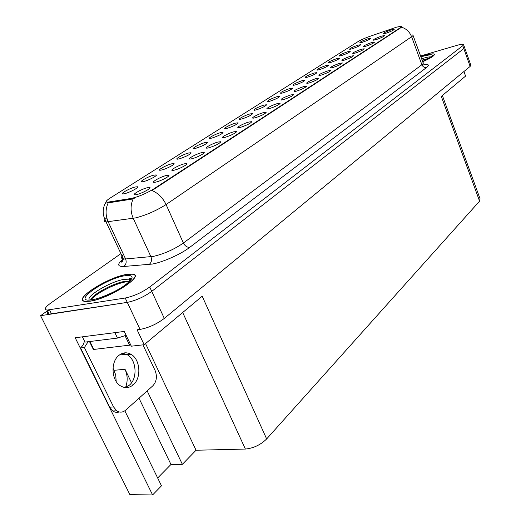 <?xml version="1.0" encoding="UTF-8"?>
<svg xmlns="http://www.w3.org/2000/svg" width="521" height="521" viewBox="0 0 521 521"><rect width="100%" height="100%" fill="white"/><g stroke="black" fill="none" stroke-linecap="round" stroke-linejoin="round"><path stroke-width="0.78" d="M204.831 142.643C199.296 144.07 190.452 149.052 194.379 148.557L196.091 148.205C202.93 145.887 206.687 143.926 207.371 142.337L204.831 142.643M367.78 38.854C362.115 40.892 359.477 42.227 359.868 42.865L362.401 42.286C367.279 40.579 370.027 39.257 370.652 38.333L367.78 38.854M371.558 42.592C365.612 44.721 362.883 46.115 363.378 46.786L365.996 46.193C371.076 44.428 373.928 43.054 374.56 42.071L371.558 42.592M220.448 132.692C215.043 134.118 206.563 138.846 210.256 138.404L212.073 138.026C218.703 135.773 222.356 133.884 223.04 132.367L220.448 132.692M339.379 63.419C332.945 65.711 330.047 67.229 330.698 67.971L333.199 67.424C338.65 65.542 341.698 64.05 342.349 62.943L339.379 63.419M302.193 80.631C295.563 82.995 292.587 84.571 293.277 85.353L295.557 84.858C301.177 82.917 304.316 81.367 304.974 80.195L302.193 80.631M263.307 112.66C257.947 114.112 250.002 118.495 253.434 118.13L255.524 117.694C261.933 115.519 265.463 113.715 266.12 112.289L263.307 112.66M336.69 58.658C330.575 60.846 327.781 62.292 328.308 62.995L330.731 62.455C335.954 60.638 338.884 59.212 339.529 58.176L336.69 58.658M303.522 86.629C296.508 89.124 293.427 90.784 294.28 91.598L296.605 91.103C302.499 89.091 305.768 87.456 306.426 86.206L303.522 86.629M314.104 73.044C307.657 75.35 304.746 76.874 305.371 77.629L307.709 77.115C313.186 75.226 316.254 73.715 316.905 72.595L314.104 73.044M277.244 103.64C272.001 105.079 264.368 109.26 267.592 108.935L269.767 108.479C275.993 106.356 279.432 104.617 280.096 103.249L277.244 103.64M347.409 51.833C341.45 53.963 338.709 55.376 339.184 56.053L341.652 55.5C346.752 53.722 349.617 52.334 350.255 51.338L347.409 51.833M315.921 78.606C309.109 81.029 306.094 82.637 306.876 83.425L309.266 82.911C315.003 80.944 318.194 79.361 318.852 78.163L315.921 78.606M153.773 175.16C147.834 176.586 137.726 182.474 142.474 181.764L143.822 181.497C148.817 180.312 157.98 175.401 156.144 174.913L153.773 175.16M235.44 123.145C230.158 124.565 222.018 129.058 225.489 128.661L227.397 128.264C233.838 126.069 237.394 124.245 238.071 122.8L235.44 123.145M166.219 175.499C160.006 176.971 149.696 183.06 154.744 182.304L156.118 182.037C161.308 180.82 170.641 175.785 168.719 175.258L166.219 175.499M277.009 96.665C269.989 99.172 266.889 100.846 267.709 101.68L269.858 101.224C275.778 99.192 279.074 97.538 279.744 96.268L277.009 96.665M201.432 152.705C195.518 154.183 186.127 159.602 190.549 159.009L192.203 158.677C197.172 157.446 205.691 152.94 204.063 152.419L201.432 152.705M248.797 122.051C243.3 123.516 235.036 128.127 238.69 127.71L240.682 127.3C247.286 125.066 250.914 123.197 251.571 121.699L248.797 122.051M289.839 88.498C283.014 90.934 279.979 92.556 280.734 93.363L282.949 92.888C288.719 90.901 291.929 89.299 292.594 88.082L289.839 88.498M217.895 142.051C212.132 143.522 203.144 148.648 207.293 148.12L209.071 147.762C216.091 145.392 219.927 143.386 220.585 141.738L217.895 142.051M325.599 65.724C319.321 67.964 316.468 69.456 317.042 70.179L319.425 69.658C324.772 67.802 327.768 66.336 328.419 65.255L325.599 65.724M290.633 94.972C283.411 97.538 280.265 99.251 281.197 100.097L283.45 99.622C289.5 97.557 292.861 95.871 293.518 94.561L290.633 94.972M249.846 113.969C244.675 115.382 236.853 119.661 240.116 119.309L242.115 118.892C248.374 116.756 251.838 114.991 252.516 113.611L249.846 113.969M381.561 36.118C375.765 38.196 373.088 39.557 373.531 40.202L376.188 39.596C381.151 37.87 383.944 36.529 384.57 35.578L381.561 36.118M233.675 131.839C228.048 133.311 219.432 138.163 223.32 137.7L225.215 137.316C232.021 135.011 235.746 133.076 236.41 131.513L233.675 131.839M135.2 186.987C129.123 188.407 118.521 194.652 123.581 193.864L124.779 193.623C129.885 192.451 139.491 187.254 137.498 186.765L135.2 186.987M188.537 153.018C182.871 154.45 173.643 159.706 177.824 159.146L179.419 158.82C186.472 156.43 190.341 154.398 191.025 152.731L188.537 153.018M147.365 187.703C141.002 189.169 130.172 195.635 135.571 194.789L136.782 194.548C142.09 193.35 151.885 188.009 149.794 187.475L147.365 187.703M391.232 29.86C385.579 31.885 382.948 33.214 383.352 33.839L386.035 33.22C390.893 31.527 393.635 30.218 394.247 29.306L391.232 29.86M263.691 105.151C256.456 107.736 253.284 109.456 254.183 110.322L256.26 109.885C262.343 107.801 265.723 106.095 266.394 104.773L263.691 105.151M184.219 163.848C178.162 165.326 168.329 171.064 173.05 170.393L174.574 170.093C179.654 168.863 188.556 164.108 186.792 163.581L184.219 163.848M357.764 45.236C351.955 47.32 349.265 48.687 349.702 49.352L352.203 48.779C357.185 47.04 359.998 45.685 360.623 44.721L357.764 45.236M327.865 70.876C321.249 73.227 318.298 74.79 319.008 75.552L321.45 75.024C327.045 73.103 330.164 71.566 330.815 70.413L327.865 70.876M171.533 163.848C165.737 165.274 156.085 170.836 160.54 170.204L162.011 169.911C166.915 168.713 175.668 164.063 173.968 163.581L171.533 163.848M361.203 49.293C355.107 51.475 352.326 52.908 352.86 53.598L355.446 53.018C360.643 51.221 363.56 49.808 364.199 48.785L361.203 49.293M350.483 56.235C344.218 58.469 341.385 59.941 341.978 60.657L344.518 60.091C349.845 58.254 352.828 56.802 353.466 55.74L350.483 56.235M396.455 27.196L369.923 36.333C364.895 38.118 360.949 39.863 358.083 41.569L110.094 198.104C106.134 200.676 105.216 202.05 107.346 202.233L131.272 198.423C138.404 196.808 145.769 193.721 153.369 189.156L400.883 27.326L401.763 26.083L396.455 27.196M47.431 310.822L40.592 315.687L127.274 302.382C135.786 300.617 143.939 296.95 151.741 291.376L463.801 48.59L464.478 47.19L463.801 48.59L151.741 291.376C143.939 296.95 135.786 300.617 127.274 302.382L49.078 314.137C46.708 313.831 46.714 312.45 49.104 310.002M124.838 410.802L161.484 485.813L152.607 494.95L75.2 337.758L124.285 331.441L131.331 346.191L144.167 344.72L137.095 329.793L140.064 329.415C148.583 327.82 156.665 324.147 164.31 318.409L470.131 66.427L470.769 64.93L464.647 47.678M442.362 95.499L480.023 198.69L479.58 201.145L266.654 438.942L202.194 296.221L144.167 344.72M463.944 71.527L465.579 76.099L441.3 96.385L479.58 201.145M152.607 494.95L129.905 494.657L40.592 315.687M113.005 368.034L115.695 374.873L116.196 381.489M266.654 438.942C260.578 444.882 253.486 448.255 245.378 449.056L196.052 450.242L145.541 343.567M196.052 450.242L182.37 464.322L147.163 390.893M133.422 362.219L132.666 360.649M129.664 354.391L129.429 353.896M157.655 477.978L170.973 464.465L182.37 464.322M125.528 387.598C127.86 381.385 127.691 375.276 125.014 369.265L114.112 370.314M170.973 464.465L138.99 398.213M132.725 385.24L132.562 384.895M131.539 382.785L125.014 369.265M420.857 56.711L424.622 55.519C429.545 54.106 432.651 53.637 433.941 54.099C435.133 55.272 431.388 57.811 422.694 61.725C431.518 57.792 435.322 55.219 434.117 54.028C432.814 53.559 429.675 54.041 424.7 55.467L420.844 56.685M126.623 274.417C107.28 277.27 71.084 300.643 85.522 301.47L90.172 301.197C110.035 298.5 146.355 274.606 132.165 274.066L126.623 274.417M412.827 34.829C413.518 35.063 413.107 35.702 411.603 36.744C409.636 31.853 406.295 28.681 401.58 27.216L152.021 190.53C158.137 193.102 162.819 197.772 166.075 204.545C156.521 210.614 146.421 215.056 135.773 217.863L106.056 221.939C103.477 221.725 103.718 220.337 106.766 217.765M130.178 280.357L129.547 280.305M134.854 198.032L131.618 199.172L108.192 202.871C105.385 209.006 105.392 215.316 108.199 221.803L125.587 258.963L153.487 256.365C164.148 253.857 174.118 249.416 183.405 243.033L421.886 64.715C423.345 63.608 423.716 62.885 423 62.553L413.055 35.454M120.905 253.629L50.537 303.242C45.099 307.234 43.94 309.52 47.066 310.086L125.209 298.019C133.721 296.228 141.888 292.561 149.716 287.012L462.778 45.718L463.462 44.331C462.609 44.011 460.499 44.331 457.132 45.301L420.59 55.988M133.207 384.843C141.732 377.999 140.273 359.106 130.908 354.254C126.785 352.033 122.806 352.391 118.97 355.342C110.478 361.646 111.299 380.415 120.371 385.794C124.845 388.484 129.123 388.165 133.207 384.843M122.741 353.264L127.104 354.664C136.469 359.503 137.915 378.331 129.377 385.156L125.047 387.552M142.936 344.856L155.082 370.464C157.388 376.488 156.632 381.606 152.829 385.82L125.626 410.17C122.735 412.567 119.758 412.762 116.691 410.763L113.571 406.94L84.395 347.546L80.579 347.995L83.08 345.084L84.532 341.19M88.108 341.724L84.395 347.546M119.231 411.955C117.01 412.723 114.874 412.404 112.829 410.991L109.716 407.188L80.579 347.995M117.57 332.307L82.826 336.774M114.972 332.847L117.492 338.09L126.121 335.29M82.494 337.022L84.988 342.108L117.492 338.09M422.088 60.071L428.763 58.378M90.654 299.94C92.035 294.71 113.461 283.079 124.519 281.438L129.41 281.32M112.731 292.418L106.694 295.179M126.44 274.554L131.924 274.202C145.965 274.736 110.022 298.383 90.367 301.047L85.763 301.327C71.481 300.506 107.3 277.374 126.44 274.554M93.083 348.907L93.806 349.441L130.764 345.006M470.131 66.427L462.778 45.718M164.31 318.409L149.716 287.012M140.064 329.415L125.209 298.019M245.378 449.056L182.689 312.522M108.856 202.096L109.195 202.825M131.272 198.423L131.618 199.172M153.369 189.156L153.597 189.67M400.883 27.326L401.02 27.698M119.426 354.983L126.284 354.234M189.781 247.325C187.163 247.495 185.033 246.062 183.405 243.033L166.075 204.545L411.603 36.744L421.886 64.715C422.909 66.903 424.498 67.815 426.647 67.45L189.781 247.325C181.08 254.092 162.806 262.265 152.301 264.056L123.764 266.485C117.251 266.674 117.043 264.154 123.138 258.93M133.233 198.696C130.361 205.04 130.367 211.585 133.239 218.338L150.934 256.729C152.099 259.953 151.487 262.538 149.11 264.486M422.056 65.125C428.47 63.868 430.001 64.643 426.647 67.45M49.573 309.93L51.586 313.994M123.477 254.45C120.872 257.055 120.846 258.559 123.412 258.97L125.587 258.963C126.733 262.089 126.128 264.596 123.764 266.485M113.571 406.94L109.716 407.188M421.619 58.795L423.755 58.137C427.344 57.108 429.747 56.711 430.952 56.945M420.948 56.958L423.944 56.021C435.758 53.311 435.309 55.128 422.596 61.458C432.769 56.782 431.974 55.597 431.505 56.353L431.31 56.789M89.371 300.031C85.379 296.345 110.914 281.301 124.057 279.38L128.726 279.171L130.387 280.038L129.364 280.011M124.799 275.759C134.079 274.632 134.464 277.589 125.945 284.622C117.342 291.102 101.172 298.344 92.145 299.744C70.127 303.489 104.597 278.768 124.799 275.759M90.908 299.914C94.926 294.111 113.526 284.31 124.395 282.167M129.631 345.28L125.079 335.765M93.806 349.441L89.925 341.496M107.346 202.233L107.613 202.799M173.89 164.232L173.968 163.581M186.7 164.284L186.792 163.581M266.335 105.164L266.394 104.773M149.696 188.315L149.794 187.475M190.953 153.33L191.025 152.731M137.407 187.534L137.498 186.765M236.332 132.054L236.41 131.513M252.451 114.034L252.516 113.611M293.46 94.946L293.518 94.561M220.507 142.331L220.585 141.738M292.541 88.414L292.594 88.082M251.506 122.201L251.571 121.699M203.978 153.07L204.063 152.419M279.686 96.632L279.744 96.268M168.628 176.026L168.719 175.258M238.006 123.262L238.071 122.8M156.059 175.623L156.144 174.913M280.031 103.666L280.096 103.249M306.368 86.558L306.426 86.206M266.055 112.744L266.12 112.289M222.968 132.875L223.04 132.367M207.299 142.884L207.371 142.337M106.225 201.829C102.246 207.977 102.194 214.678 106.056 221.939L123.412 258.97L122.272 261.568C122.363 261.535 118.814 264.127 123.575 258.983M463.638 44.819L464.478 47.19M47.066 310.086L49.078 314.137M127.104 354.664L130.908 354.254M112.829 410.991L116.691 410.763M129.827 280.826L128.726 279.171C128.739 278.689 132.842 276.788 129.104 281.653C123.47 287.175 113.852 292.502 100.247 297.654M93.344 349.441L89.482 341.548"/></g></svg>
